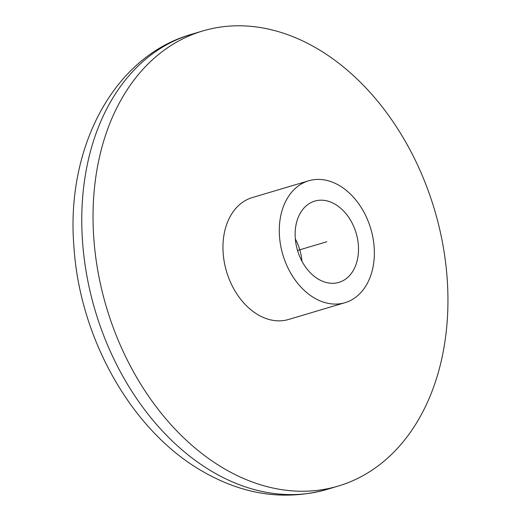 <?xml version="1.0" encoding="UTF-8"?>
<svg xmlns="http://www.w3.org/2000/svg" width="521" height="521" viewBox="0 0 521 521"><rect width="100%" height="100%" fill="white"/><g stroke="black" fill="none" stroke-linecap="round" stroke-linejoin="round"><path stroke-width="0.78" d="M316.364 48.121A237.42 171.135 -106.6 0 1 447.572 285.267A237.42 171.135 -106.6 0 1 338.233 486.067A237.42 171.135 -106.6 0 1 224.616 468.907A237.42 171.135 -106.6 0 1 93.409 231.767A237.42 171.135 -106.6 0 1 202.747 30.96A237.42 171.135 -106.6 0 1 316.364 48.121M308.673 180.794L252.346 197.563A63.595 45.841 73.4 0 0 223.053 251.35A63.595 45.841 73.4 0 0 258.201 314.866A63.595 45.841 73.4 0 0 288.634 319.464L344.967 302.694A63.595 45.841 73.4 0 0 374.254 248.908A63.595 45.841 73.4 0 0 339.106 185.391A63.595 45.841 73.4 0 0 308.673 180.794A63.595 45.841 73.4 0 0 279.386 234.58A63.595 45.841 73.4 0 0 314.534 298.097A63.595 45.841 73.4 0 0 344.967 302.694M301.972 261.281A42.396 30.557 73.4 0 0 295.335 238.983M335.01 204.173A42.396 30.557 -106.6 0 1 358.441 246.524A42.396 30.557 -106.6 0 1 338.917 282.382A42.396 30.557 -106.6 0 1 318.631 279.315A42.396 30.557 -106.6 0 1 295.199 236.97A42.396 30.557 -106.6 0 1 314.723 201.113A42.396 30.557 -106.6 0 1 335.01 204.173M297.53 250.464L326.823 241.744M326.967 489.421A237.42 171.135 -106.6 0 1 213.35 472.26A237.42 171.135 -106.6 0 1 82.142 235.121A237.42 171.135 -106.6 0 1 191.481 34.314C112.77 56.724 65.744 149.058 73.923 246.667C79.706 338.455 131.754 431.154 202.877 471.538C243.724 495.015 285.091 500.974 326.967 489.421L338.233 486.067M202.747 30.96L191.481 34.314"/></g></svg>

